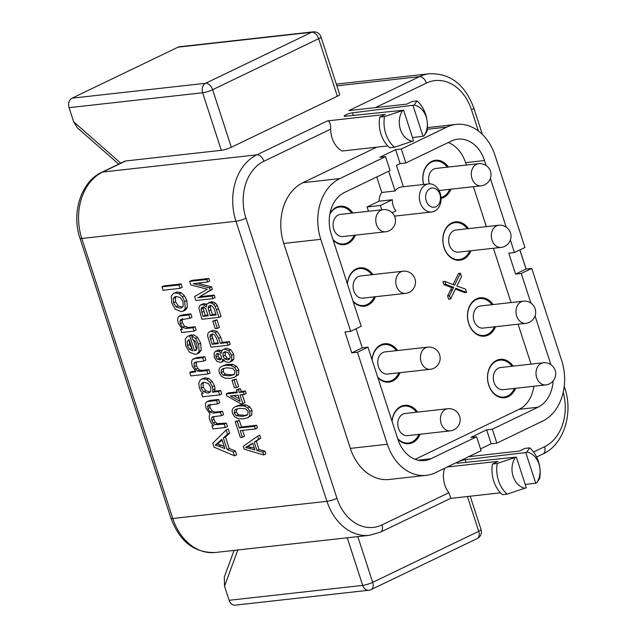<?xml version="1.0" encoding="UTF-8"?>
<svg xmlns="http://www.w3.org/2000/svg" width="637" height="637" viewBox="0 0 637 637"><rect width="100%" height="100%" fill="white"/><g stroke="black" fill="none" stroke-linecap="round" stroke-linejoin="round"><path stroke-width="0.96" d="M449.491 295.743L453.679 287.391L451.784 287.606L447.588 295.95L448.663 299.247L450.558 299.032L449.491 295.743L447.588 295.95M448.289 142.537A32.686 25.042 -96.4 0 1 465.583 162.65L466.364 165.047M473.395 186.689L486.373 226.629M493.404 248.271L511.041 302.559M518.072 324.193L531.051 364.133M533.846 386.245A32.686 25.042 -96.4 0 1 519.036 409.344L415.157 459.317M368.481 211.277L367.079 206.969L379.031 201.22A14.118 10.813 83.6 0 1 381.794 192.462L376.754 176.951M493.118 304.558A19.317 14.802 83.6 0 0 480.202 297.774A19.317 14.802 83.6 0 0 468.689 323.532A19.317 14.802 83.6 0 0 484.478 336.161A19.317 14.802 83.6 0 0 495.586 326.701M468.45 228.627A19.317 14.802 83.6 0 0 455.527 221.843A19.317 14.802 83.6 0 0 444.021 247.61A19.317 14.802 83.6 0 0 459.81 260.238A19.317 14.802 83.6 0 0 470.918 250.771M441.067 198.441A19.317 14.802 83.6 0 0 450.908 189.197M448.44 167.045A19.317 14.802 83.6 0 0 435.525 160.269A19.317 14.802 83.6 0 0 423.565 184.483M333.159 240.077A19.317 14.802 83.6 0 0 344.259 244.616A19.317 14.802 83.6 0 0 355.366 235.157M352.898 213.013A19.317 14.802 83.6 0 0 339.983 206.229A19.317 14.802 83.6 0 0 329.958 213.435M353.169 301.659A19.317 14.802 83.6 0 0 364.268 306.198A19.317 14.802 83.6 0 0 375.376 296.738M372.908 274.587A19.317 14.802 83.6 0 0 359.993 267.811A19.317 14.802 83.6 0 0 347.356 283.768M377.837 377.582A19.317 14.802 83.6 0 0 388.944 382.128A19.317 14.802 83.6 0 0 400.052 372.661M397.576 350.517A19.317 14.802 83.6 0 0 384.66 343.733A19.317 14.802 83.6 0 0 372.024 359.698M397.846 439.164A19.317 14.802 83.6 0 0 408.946 443.702A19.317 14.802 83.6 0 0 420.054 434.243M417.585 412.091A19.317 14.802 83.6 0 0 404.67 405.315A19.317 14.802 83.6 0 0 392.034 421.272M453.679 287.391L445.804 284.405L444.825 281.403L454.635 285.169L460.392 273.257L458.497 273.464L453.122 284.588M445.804 284.405L443.909 284.62L442.93 281.61L444.825 281.403M443.909 284.62L451.784 287.606M455.399 289.071L464.715 292.622L466.618 292.415L455.781 288.282L450.558 299.032M513.127 366.132A19.317 14.802 83.6 0 0 500.204 359.356A19.317 14.802 83.6 0 0 488.698 385.114A19.317 14.802 83.6 0 0 504.488 397.743A19.317 14.802 83.6 0 0 515.596 388.283M381.762 209.796L380.369 205.488L392.312 199.739A14.118 10.813 83.6 0 0 395.935 210.887L392.105 212.726M380.369 205.488L367.079 206.969M392.312 199.739L379.031 201.22M428.645 183.918A14.118 10.813 -96.4 0 1 440.661 194.922A14.118 10.813 -96.4 0 1 434.514 211.181A14.118 10.813 -96.4 0 1 431.775 211.978A14.118 10.813 -96.4 0 1 419.759 200.974A14.118 10.813 -96.4 0 1 425.914 184.714A14.118 10.813 -96.4 0 1 428.645 183.918L401.613 186.936A14.118 10.813 83.6 0 0 398.873 187.724A14.118 10.813 83.6 0 0 395.075 190.981L388.658 171.226M381.794 192.462L395.075 190.981M436.003 206.683A9.659 7.397 -96.4 0 1 426.233 200.91A9.659 7.397 -96.4 0 1 430.118 188.576A9.659 7.397 -96.4 0 1 439.88 194.349A9.659 7.397 -96.4 0 1 436.003 206.683M403.404 186.737L396.461 165.365L400.14 163.598L405.833 162.961L451.498 140.992A32.686 25.042 83.6 0 1 457.836 139.161A32.686 25.042 83.6 0 1 484.558 160.532L486.198 165.572M356.067 328.748L362.27 347.826L351.767 352.874L344.983 331.981L350.676 331.344L320.777 239.321A47.544 36.428 -96.4 0 1 339.887 178.583L385.552 156.606L379.867 157.243L395.609 149.663L400.14 163.598M405.833 162.961L401.302 149.034L446.975 127.058A47.544 36.428 -96.4 0 1 456.188 124.39A47.544 36.428 -96.4 0 1 495.053 155.484L524.952 247.498L514.457 252.547L510.396 240.045M395.609 149.663L401.302 149.034M490.386 178.464L506.208 227.154M519.856 249.951L526.051 269.029L515.556 274.085L508.764 253.184L514.457 252.547M526.051 269.029L531.744 268.4L561.643 360.415A47.544 36.428 -96.4 0 1 542.533 421.161L496.86 443.129L492.337 429.203L538.002 407.226A32.686 25.042 83.6 0 0 553.131 380.966M515.556 274.085L521.249 273.448L531.744 268.4M521.249 273.448L530.876 303.085M535.064 315.976L550.886 364.659M426.225 475.345L389.231 479.47A47.544 36.428 83.6 0 1 350.366 448.384L387.36 444.26A47.544 36.428 -96.4 0 0 426.225 475.345A47.544 36.428 -96.4 0 0 435.445 472.678L481.11 450.709L476.587 436.775L470.894 437.412L486.644 429.832L491.167 443.766L480.521 448.886M491.167 443.766L496.86 443.129M387.36 444.26L357.461 352.237L367.963 347.189L397.862 439.212A32.686 25.042 83.6 0 0 424.584 460.583A32.686 25.042 83.6 0 0 430.915 458.744L476.587 436.775M351.767 352.874L357.461 352.237M350.366 448.384L283.776 243.445A47.544 36.428 83.6 0 1 302.886 182.708L376.778 147.155M385.552 156.606L390.083 170.541L344.41 192.509A32.686 25.042 83.6 0 0 331.272 234.273L361.171 326.295L350.676 331.344M362.27 347.826L367.963 347.189M486.644 429.832L492.337 429.203M337.355 96.243L318.659 38.706A7.429 1.242 162 0 0 320.984 36.938L339.68 94.475A7.429 1.242 -18 0 1 337.355 96.243L231.319 147.258A7.429 1.242 -18 0 1 221.326 150.308L125.696 160.97L102.7 172.038A51.995 39.844 83.6 0 0 81.799 238.477A7.429 1.242 162 0 1 79.983 238.246C71.209 212.854 81.09 181.601 101.745 172.309A7.429 4.61 64.3 0 1 102.7 172.038L256.87 154.839L327.426 120.903C329.544 120.863 330.635 123.602 330.707 129.128A22.287 17.08 83.6 0 0 342.125 151.025L387.782 145.929M444.546 468.299A22.287 17.08 83.6 0 0 448.846 492.751L450.924 498.238L380.496 532.118A7.429 4.61 64.3 0 0 382.025 524.896L448.846 492.751M500.491 492.831L450.606 498.397M507.156 494.145L502.41 494.67A28.227 21.626 83.6 0 1 492.449 464.023L497.194 463.489L516.32 457.095L526.281 487.743L507.156 494.145A28.227 21.626 -96.4 0 1 497.194 463.489M525.214 484.446L535.733 483.196L536.752 482.703L539.682 478.491A28.227 21.626 -96.4 0 0 529.721 447.843L524.984 448.368L519.426 451.044L468.641 456.705M125.696 160.97A7.429 4.61 -115.7 0 0 124.741 161.249L101.745 172.309M327.426 120.903L385.297 114.445L379.732 117.12L384.477 116.595L403.611 110.193L345.318 116.268A5.064 0.844 -18 0 1 344.139 116.109A5.064 0.844 -18 0 1 347.061 114.326A5.064 0.844 -18 0 1 352.468 112.829L414.082 105.153L417.012 100.941L412.266 101.474L406.709 104.142L348.837 110.599L419.393 76.655L336.877 85.86M221.326 150.308L202.63 92.771A7.429 5.693 -96.4 0 1 202.869 86.306A7.429 5.693 -96.4 0 1 205.616 83.28A7.429 4.61 64.3 0 1 212.623 89.713L318.659 38.706A7.429 4.61 -115.7 0 0 315.052 33.419A7.429 4.61 -115.7 0 0 311.652 32.264A7.429 5.693 -96.4 0 1 313.093 31.85L179.515 46.748A7.429 5.693 83.6 0 0 178.081 47.162L72.037 98.178A7.429 5.693 83.6 0 0 69.051 107.669L73.637 121.771L77.252 127.695L118.713 164.147M229.113 600.293L362.692 585.395A7.429 5.693 -96.4 0 0 368.767 590.252L235.188 605.15A7.429 5.693 83.6 0 1 229.113 600.293L224.535 586.191L224.312 577.026L234.066 550.408M412.497 137.544L423.016 136.294L424.043 135.808L426.965 131.588A28.227 21.626 -96.4 0 0 417.012 100.941M403.611 110.193L413.564 140.841L394.438 147.243L389.693 147.768A28.227 21.626 83.6 0 1 379.732 117.12M413.055 105.646L423.016 136.294M414.082 105.153A18.258 13.99 -96.4 0 1 426.217 117.041A18.258 13.99 -96.4 0 1 424.043 135.808M412.545 141.334A18.258 13.99 -96.4 0 1 400.41 129.454A18.258 13.99 -96.4 0 1 402.584 110.687M394.438 147.243A28.227 21.626 -96.4 0 1 384.477 116.595M235.379 450.948L236.645 454.826L234.543 455.837L214.024 447.142L212.742 443.209L226.151 430.015L228.253 429.012L229.607 433.168L225.482 436.958L229.224 448.496L235.379 450.948L233.285 451.959L234.543 455.837M211.994 425.882L213.729 425.691L211.46 423.35L209.74 419.855L209.143 416.168L210.075 413.97L205.902 408.038L205.448 403.356L206.794 401.74L216.548 400.458L217.647 403.826L208.156 405.236L207.654 406.525L207.965 408.588L209.979 411.996L213.204 413.079L220.386 412.274L221.493 415.658L212.447 416.821L211.627 417.625L211.803 420.404L213.132 423L215.067 424.608L217.161 423.605L226.35 423.135L227.449 426.527L225.347 427.538L212.973 428.916L211.994 425.882L213.212 425.301M217.161 423.605L215.234 421.997L213.905 419.401L213.777 416.518M209.979 411.996L212.073 410.984L215.298 412.067L222.488 411.263L223.587 414.655L221.493 415.658M212.073 410.984L210.067 407.576L209.756 405.514L210.258 404.224M206.794 401.74L210.154 400.394L218.65 399.447L219.741 402.815L217.647 403.826M201.547 393.73L203.147 393.547L200.942 391.245L199.381 387.965L198.736 383.363L200.082 380.154L201.348 379.246L203.004 378.784L206.786 379.517L210.154 382.455L212.392 386.763L212.941 389.86L215.035 388.857L214.637 391.182L220.657 390.505L221.756 393.897L219.661 394.908L202.542 396.811L201.547 393.73L202.685 393.18M215.035 388.857L214.486 385.759L212.256 381.444L208.888 378.505L205.098 377.773L201.348 379.246M189.778 372.518L195.901 371.833L192.255 366.044L191.554 362.127L192.286 359.626L194.826 358.599L202.662 357.723L203.768 361.115L194.954 362.246L194.006 363.353L194.293 366.538L195.702 369.325L197.621 371.053L199.715 370.049L202.184 370.36L208.952 369.603L210.051 372.995L207.957 373.999L190.877 375.91L189.778 372.518L191.872 371.506L195.185 371.14M199.715 370.049L197.804 368.313L196.387 365.527L196.268 361.951M193.083 359.053L196.929 357.588L204.764 356.712L205.862 360.104L203.768 361.115M189.165 335.97L189.73 335.93L194.572 350.828L197.088 348.622L196.809 344.322L195.177 341.209L192.557 339.338L191.689 335.803L195.631 338.55L198.545 344.147L199.142 351.298L197.008 353.909L195.272 354.379L189.587 352.317L185.67 345.78L185.24 339.043L187.389 336.447L191.259 334.958L192.055 335.627M193.393 339.736L196.61 349.625M191.259 334.958L187.389 336.447M197.008 353.909L199.102 352.898L201.236 350.286L200.639 343.136L197.733 337.538L193.791 334.791L191.689 335.803M180.661 329.472L182.421 329.273L178.32 323.142L177.651 319.782L177.97 317.401L179.172 316.175L188.751 314.901L189.85 318.285L180.542 319.734L179.984 321.255L180.367 323.652L182.437 327.299L184.539 326.287L188.265 327.498L195.026 326.741L196.124 330.125L194.022 331.136L181.656 332.514L180.661 329.472L181.903 328.875M184.539 326.287L182.469 322.64L182.086 320.252L182.644 318.723M179.172 316.175L183.241 314.742L190.853 313.89L191.952 317.274L189.85 318.285M183.114 311.167L185.216 310.155L187.35 307.536L186.808 300.553L184.483 295.823L181.266 292.694L177.126 291.945L173.415 293.394L175.032 292.956L179.172 293.705L182.381 296.834L184.706 301.564L185.256 308.547L183.114 311.167L181.29 311.66L175.191 309.136L171.775 303.005L171.273 296.086L173.415 293.394M181.123 283.951L182.222 287.343L180.12 288.346L163.048 290.257L161.949 286.865L164.043 285.854L181.123 283.951L179.021 284.962L180.12 288.346M264.936 451.131L265.852 453.95L263.75 454.961L244.17 449.165L243.238 446.306L257.651 436.186L258.63 439.212L254.219 442.126L256.95 450.518L262.834 452.143L264.936 451.131L259.044 449.507L256.321 441.123L260.732 438.2L259.753 435.175L257.651 436.186M242.386 437.253L240.372 437.476L235.204 421.575L239.321 420.34L241.479 426.981L256.544 425.301L257.404 427.953L255.302 428.964L240.245 430.644L242.386 437.253L244.489 436.241L242.586 430.381M247.546 417.808L243.302 418.883L238.198 418.7L234.639 416.845L232.449 413.317L232.091 410.427L233.038 408.237L235.164 406.709L239.05 405.801L244.146 405.992L247.705 407.847L249.887 411.375L249.608 416.136L247.546 417.808L251.703 415.125L251.989 410.363L249.808 406.836L246.248 404.981L241.152 404.79L236.98 405.833M242.832 403.627L240.913 403.834L226.868 395.919L226.215 393.905L237.282 392.671L236.399 389.963L238.501 388.952L240.428 388.737L241.304 391.444L245.396 390.991L246.193 393.451L244.09 394.462L240.006 394.916L242.832 403.627L244.934 402.616L242.347 394.661M226.215 393.905L228.317 392.894L237.044 391.922M236.2 379.039L238.66 386.611L236.558 387.622L234.448 387.853L231.995 380.289L236.2 379.039L234.097 380.05L236.558 387.622M234.384 377.303L230.14 378.378L225.036 378.195L221.477 376.34L219.287 372.812L218.929 369.914L219.876 367.732L222.002 366.195L225.888 365.296L230.984 365.487L234.543 367.342L236.725 370.869L236.446 375.623L234.384 377.303L238.541 374.612L238.827 369.858L236.645 366.331L233.086 364.475L227.99 364.284L223.818 365.327M229.973 362.047L232.067 361.036L233.819 359.188L233.747 354.228L230.705 349.602L226.43 348.192L223.061 349.554L224.328 349.203L228.603 350.613L231.653 355.239L231.717 360.2L229.973 362.047L228.572 362.429L225.466 361.76L223.006 359.093L222.385 361.521L220.498 362.493L216.859 361.267L214.223 357.222L214.159 352.85L215.672 351.21L219.104 351.409L221.182 353.471L221.923 350.485L223.061 349.554M221.74 350.756L218.897 349.888L215.672 351.21M221.533 362.214L224.24 360.781M229.344 341.599L230.212 344.259L228.11 345.27L211.03 347.173L207.742 336.535L207.75 333.971L208.864 332.188L210.998 331.312L215.218 332.53L218.634 338.239L220.306 343.391L222.401 342.38L229.344 341.599L227.25 342.61L228.11 345.27M215.218 332.53L217.313 331.519L220.728 337.228L222.401 342.38M217.313 331.519L213.092 330.3L209.637 331.686M216.962 319.838L219.423 327.41L217.321 328.421L215.218 328.652L212.758 321.088L216.962 319.838L214.868 320.849L217.321 328.421M215.226 306.501L217.321 305.489L221.135 316.342L219.04 317.353L201.961 319.256L198.848 307.99L199.731 305.633L201.722 304.59L204.015 305.059L206.261 306.994L206.906 304.032L209.167 302.758L211.595 303.108L213.658 304.398L215.226 306.501L219.04 317.353M217.321 305.489L215.752 303.387L213.698 302.097L211.269 301.747L208.028 303.069M206.691 304.382L203.824 303.578L200.743 304.868M214.223 295.058L215.059 297.622L212.957 298.634L195.877 300.537L194.58 296.539L207.343 289.206L190.821 284.962L189.659 281.387L191.761 280.384L208.832 278.473L209.669 281.036L207.566 282.048L193.274 283.64L209.462 287.876L211.564 286.865L212.336 289.262L199.684 296.683L214.223 295.058L212.121 296.07L212.957 298.634M211.564 286.865L197.454 283.17M226.151 430.015L227.505 434.179L229.607 433.168M227.505 434.179L223.38 437.969L225.482 436.958M223.38 437.969L227.13 449.507L229.224 448.496M227.13 449.507L233.285 451.959M218.953 446.187L224.941 448.655L221.907 439.307L215.202 445.064L218.953 446.187L221.047 445.175L217.305 444.053L222.122 439.984M224.24 446.489L221.047 445.175M215.202 445.064L217.305 444.053M215.067 424.608L224.248 424.146L225.347 427.538M224.248 424.146L226.35 423.135M216.548 400.458L218.65 399.447M208.482 405.028L208.936 404.861M220.386 412.274L222.488 411.263M212.941 389.86L212.535 392.193L218.555 391.516L219.661 394.908M218.555 391.516L220.657 390.505M214.637 391.182L212.535 392.193M203.633 391.795L207.805 393.045L209.422 392.623L210.839 391.102L210.736 387.185L208.307 383.458L204.111 382.248L202.55 382.662L201.093 384.23L201.125 388.1L203.633 391.795L205.735 390.792L203.227 387.089L203.187 383.219L203.76 382.296M210.298 391.986L205.735 390.792M197.621 371.053L200.082 371.371L206.85 370.615L207.957 373.999M206.85 370.615L208.952 369.603M202.662 357.723L204.764 356.712M191.825 334.919L189.73 335.93M194.572 350.828L196.26 350.016M189.157 339.672L187.238 341.225L187.382 345.549L189.635 349.371L192.788 350.836L189.157 339.672L188.488 339.919M192.087 348.686L189.484 344.537L189.34 340.214L187.238 341.225M182.437 327.299L186.171 328.501L192.923 327.752L194.022 331.136M192.923 327.752L195.026 326.741M188.751 314.901L190.853 313.89M180.948 319.471L181.505 319.272M176.059 306.899L180.152 308.173L181.688 307.767L183.177 306.11L182.986 301.755L180.43 297.702L176.266 296.42L174.841 296.802L173.344 298.506L173.511 302.814L176.059 306.899L178.161 305.887L175.613 301.803L175.446 297.495L176.051 296.452M182.58 307.122L178.161 305.887M161.949 286.865L179.021 284.962M262.834 452.143L263.75 454.961M256.95 450.518L259.044 449.507M249.131 448.313L254.856 449.961L252.65 443.153L245.524 447.596L249.131 448.313L251.233 447.301L247.618 446.585L252.746 443.448M258.63 439.212L260.732 438.2M254.219 442.126L256.321 441.123M254.282 448.177L251.233 447.301M245.524 447.596L247.618 446.585M235.204 421.575L237.227 421.352L239.377 427.984L254.442 426.312L255.302 428.964M254.442 426.312L256.544 425.301M237.227 421.352L239.321 420.34M239.377 427.984L241.479 426.981M236.303 415.722L242.482 416.351L246.63 415.38L247.705 414.583L248.167 411.566L245.842 408.874L239.87 408.333L235.754 409.312L234.655 410.124L234.193 413.15L236.303 415.722L238.397 414.711L236.295 412.139L236.996 408.858M247.482 414.822L244.576 415.348L238.397 414.711M236.399 389.963L238.326 389.748L239.201 392.456L243.294 392.002L244.09 394.462M243.294 392.002L245.396 390.991M238.326 389.748L240.428 388.737M239.201 392.456L241.304 391.444M240.125 401.414L238.087 395.131L230.387 395.991L240.125 401.414M239.257 398.754L233.644 395.633M231.995 380.289L234.097 380.05M223.141 375.217L229.32 375.846L233.468 374.875L234.551 374.07L235.005 371.06L232.68 368.369L226.716 367.828L222.592 368.807L221.493 369.619L221.039 372.645L223.141 375.217L225.243 374.206L223.133 371.634L223.834 368.353M234.32 374.317L231.414 374.835L225.243 374.206M217.607 353.431L215.975 354.594L215.943 357.007L217.472 359.26L220.41 359.77L221.302 358.846L221.294 356.378L219.781 354.14L216.891 353.631M224.941 359.037L227.759 359.897L229.336 359.212L230.156 357.572L229.917 355.406L228.006 352.595L225.172 351.72L224.216 351.982L223.061 353.193L223.022 356.258L224.941 359.037L227.043 358.026L225.124 355.247L225.442 351.704M228.691 359.634L229.336 359.212M221.716 358.973L219.566 358.249L218.037 355.995L218.157 353.431M229.853 358.886L227.043 358.026M220.306 343.391L227.25 342.61M212.185 344.291L218.292 343.614L216.604 338.422L214.605 334.863L211.954 334.035L210.337 334.887L209.876 336.67L212.185 344.291L214.287 343.279L218.045 342.865M209.876 336.67L211.97 335.659L214.287 343.279M211.97 335.659L212.432 333.876M212.758 321.088L214.868 320.849M203.115 316.374L208.275 315.801L205.855 308.953L204.501 307.528L202.837 307.177L201.507 307.822L201.069 309.287L203.115 316.374L205.218 315.363L208.028 315.052M210.29 315.578L216.158 314.925L213.873 308.125L211.635 305.744L210.059 305.505L208.594 306.262L208.124 307.974L210.29 315.578L212.392 314.567L215.919 314.168M201.069 309.287L203.163 308.276L205.218 315.363M203.163 308.276L203.609 306.811M208.124 307.974L210.226 306.962L212.392 314.567M210.226 306.962L210.696 305.25M189.659 281.387L206.738 279.484L208.832 278.473M206.738 279.484L207.566 282.048M209.462 287.876L210.242 290.273L212.336 289.262M210.242 290.273L199.684 296.683M197.589 297.694L212.121 296.07M535.733 483.196L525.772 452.549L526.799 452.055L529.721 447.843M526.799 452.055A18.258 13.99 -96.4 0 1 538.926 463.943A18.258 13.99 -96.4 0 1 536.752 482.703M525.772 452.549L465.185 459.731A5.064 0.844 -18 0 0 459.771 461.22A5.064 0.844 -18 0 0 456.848 463.003A5.064 0.844 -18 0 0 458.035 463.171L516.32 457.095M525.262 488.237A18.258 13.99 -96.4 0 1 513.127 476.349A18.258 13.99 -96.4 0 1 515.301 457.589M492.449 464.023L498.007 461.347L447.222 467.009M494.416 326.837A18.569 14.229 -96.4 0 1 483.921 335.476A18.569 14.229 -96.4 0 1 468.744 323.333A18.569 14.229 -96.4 0 1 479.804 298.562A18.569 14.229 -96.4 0 1 491.947 304.685M480.632 305.951A11.14 8.536 83.6 0 0 473.992 320.809A11.14 8.536 83.6 0 0 483.101 328.095L525.796 323.333A11.14 8.536 -96.4 0 1 516.687 316.048A11.14 8.536 -96.4 0 1 523.319 301.19L480.632 305.951M469.748 250.906A18.569 14.229 -96.4 0 1 459.253 259.554A18.569 14.229 -96.4 0 1 444.069 247.403A18.569 14.229 -96.4 0 1 455.137 222.639A18.569 14.229 -96.4 0 1 467.271 228.755M455.957 230.021A11.14 8.536 83.6 0 0 449.324 244.879A11.14 8.536 83.6 0 0 458.433 252.164L501.12 247.403A11.14 8.536 -96.4 0 1 492.011 240.117A11.14 8.536 -96.4 0 1 498.652 225.259L455.957 230.021M423.669 184.475A18.569 14.229 -96.4 0 1 435.127 161.057A18.569 14.229 -96.4 0 1 447.27 167.181M449.738 189.324A18.569 14.229 -96.4 0 1 441.035 197.621M439.084 190.519L481.118 185.829A11.14 8.536 -96.4 0 1 472.001 178.543A11.14 8.536 -96.4 0 1 478.642 163.677L435.955 168.439A11.14 8.536 83.6 0 0 429.314 183.305A11.14 8.536 83.6 0 0 429.513 183.87M329.823 214.183A18.569 14.229 -96.4 0 1 339.593 207.017A18.569 14.229 -96.4 0 1 351.728 213.14M354.196 235.292A18.569 14.229 -96.4 0 1 343.709 243.931A18.569 14.229 -96.4 0 1 332.976 239.512M340.413 214.406A11.14 8.536 83.6 0 0 333.772 229.264A11.14 8.536 83.6 0 0 342.881 236.55L385.576 231.788A11.14 8.536 -96.4 0 1 376.467 224.503A11.14 8.536 -96.4 0 1 383.108 209.645L340.413 214.406M347.444 284.038A18.569 14.229 -96.4 0 1 359.594 268.599A18.569 14.229 -96.4 0 1 371.737 274.722M374.206 296.866A18.569 14.229 -96.4 0 1 363.711 305.513A18.569 14.229 -96.4 0 1 352.986 301.086M360.423 275.98A11.14 8.536 83.6 0 0 353.782 290.846A11.14 8.536 83.6 0 0 362.891 298.132L405.578 293.37A11.14 8.536 -96.4 0 1 396.469 286.085A11.14 8.536 -96.4 0 1 403.11 271.219L360.423 275.98M372.112 359.961A18.569 14.229 -96.4 0 1 384.27 344.529A18.569 14.229 -96.4 0 1 396.405 350.645M398.873 372.796A18.569 14.229 -96.4 0 1 388.387 381.444A18.569 14.229 -96.4 0 1 377.653 377.016M385.09 351.911A11.14 8.536 83.6 0 0 378.45 366.769A11.14 8.536 83.6 0 0 387.559 374.054L430.254 369.293A11.14 8.536 -96.4 0 1 421.145 362.007A11.14 8.536 -96.4 0 1 427.785 347.149L385.09 351.911M392.121 421.543A18.569 14.229 -96.4 0 1 404.272 406.103A18.569 14.229 -96.4 0 1 416.415 412.227M418.883 434.37A18.569 14.229 -96.4 0 1 408.389 443.018A18.569 14.229 -96.4 0 1 397.663 438.59M405.1 413.485A11.14 8.536 83.6 0 0 398.459 428.351A11.14 8.536 83.6 0 0 407.569 435.636L450.263 430.875A11.14 8.536 -96.4 0 1 441.154 423.589A11.14 8.536 -96.4 0 1 447.787 408.723L405.1 413.485M460.392 273.257L461.499 276.673L456.84 286.061L465.536 289.094L466.618 292.415M449.451 286.817L451.346 286.602M514.425 388.411A18.569 14.229 -96.4 0 1 503.931 397.058A18.569 14.229 -96.4 0 1 488.754 384.915A18.569 14.229 -96.4 0 1 499.814 360.144A18.569 14.229 -96.4 0 1 511.957 366.267M500.642 367.525A11.14 8.536 83.6 0 0 494.001 382.391A11.14 8.536 83.6 0 0 503.111 389.677L545.798 384.915A11.14 8.536 -96.4 0 1 536.688 377.63A11.14 8.536 -96.4 0 1 543.329 362.764L500.642 367.525M452.294 290.002L450.399 290.217M320.777 239.321L283.776 243.445M302.886 182.708L339.887 178.583M446.975 127.058L427.276 129.255M417.999 460.185L430.915 458.744M538.002 407.226L519.036 409.344M484.558 160.532L465.583 162.65M382.025 524.896A44.574 34.151 -96.4 0 1 336.941 498.253L245.962 218.228A44.574 34.151 -96.4 0 1 263.877 161.28L330.707 129.128M478.371 130.967L471.476 109.739A44.574 34.151 -96.4 0 0 426.4 83.097L375.376 107.637M563.219 392.304A44.574 34.151 -96.4 0 1 544.547 446.712L533.575 451.991M120.735 163.176L73.637 121.771M231.319 147.258L212.623 89.713A7.429 1.242 162 0 1 202.63 92.771L69.051 107.669M224.535 586.191L237.808 549.994M357.827 536.609L372.685 582.345A7.429 1.242 -18 0 1 362.692 585.395L347.229 537.787M368.767 590.252A7.429 7.429 0 0 0 371.164 589.567A7.429 4.61 64.3 0 0 372.685 582.345L478.729 531.33L467.415 496.518M371.164 589.567L477.201 538.552A7.429 4.61 -115.7 0 0 479.112 535.725A7.429 4.61 -115.7 0 0 478.729 531.33A7.429 1.242 -18 0 0 481.046 529.562L470.21 496.207M536.625 457.016L543.019 453.934A7.429 4.61 -115.7 0 0 544.547 446.712M563.864 389A7.429 1.242 -18 0 0 564.78 387.997L564.239 386.317M482.392 134.423L473.793 107.971A7.429 1.242 162 0 1 471.476 109.739M426.4 83.097A7.429 4.61 -115.7 0 0 419.393 76.655A51.995 39.844 -96.4 0 1 429.473 73.741L336.32 84.124M352.468 112.829L353.32 115.432M245.962 218.228A7.429 1.242 162 0 1 235.969 221.278A51.995 39.844 -96.4 0 1 256.87 154.839A7.429 4.61 64.3 0 1 263.877 161.28M380.496 532.118L369.46 535.311A51.995 39.844 -96.4 0 1 326.948 501.311L235.969 221.278L81.799 238.477L172.786 518.502L326.948 501.311A7.429 1.242 -18 0 0 336.941 498.253M172.786 518.502A51.995 39.844 83.6 0 0 215.298 552.502C194.516 553.091 179.738 541.681 170.971 518.271A7.429 1.242 -18 0 0 172.786 518.502M218.109 442.715L220.211 441.704M210.154 400.394L208.06 401.406M207.654 406.525L209.756 405.514M207.965 408.588L210.067 407.576M215.298 412.067L213.204 413.079M211.627 417.625L213.729 416.614M211.803 420.404L213.905 419.401M213.132 423L215.234 421.997M219.924 423.852L217.83 424.863M203.004 378.784L205.098 377.773M206.786 379.517L208.888 378.505M210.154 382.455L212.256 381.444M212.392 386.763L214.486 385.759M207.805 393.045L209.907 392.042M201.125 388.1L203.227 387.089M201.093 384.23L203.187 383.219M196.929 357.588L194.826 358.599M194.006 363.353L196.1 362.342M194.293 366.538L196.387 365.527M195.702 369.325L197.804 368.313M202.184 370.36L200.082 371.371M195.631 338.55L197.733 337.538M198.545 344.147L200.639 343.136M199.142 351.298L201.236 350.286M189.635 349.371L191.729 348.359M187.382 345.549L189.484 344.537M183.241 314.742L181.147 315.745M179.984 321.255L182.086 320.252M180.367 323.652L182.469 322.64M188.265 327.498L186.171 328.501M185.256 308.547L187.35 307.536M175.032 292.956L177.126 291.945M179.172 293.705L181.266 292.694M182.381 296.834L184.483 295.823M184.706 301.564L186.808 300.553M173.511 302.814L175.613 301.803M173.344 298.506L175.446 297.495M248.597 445.781L250.699 444.769M249.608 416.136L251.703 415.125M249.887 411.375L251.989 410.363M239.05 405.801L241.152 404.79M244.146 405.992L246.248 404.981M247.705 407.847L249.808 406.836M242.482 416.351L244.576 415.348M234.193 413.15L236.295 412.139M234.655 410.124L236.749 409.113M236.446 375.623L238.541 374.612M236.725 370.869L238.827 369.858M225.888 365.296L227.99 364.284M230.984 365.487L233.086 364.475M234.543 367.342L236.645 366.331M229.32 375.846L231.414 374.835M221.039 372.645L223.133 371.634M221.493 369.619L223.587 368.608M222.385 361.521L224.144 360.677M216.795 350.899L218.897 349.888M219.104 351.409L221.206 350.398M224.328 349.203L226.43 348.192M228.603 350.613L230.705 349.602M231.653 355.239L233.747 354.228M231.717 360.2L233.819 359.188M217.472 359.26L219.566 358.249M219.614 359.985L220.999 359.316M215.943 357.007L218.037 355.995M215.975 354.594L218.077 353.583M227.759 359.897L229.487 359.069M223.022 356.258L225.124 355.247M223.061 353.193L225.156 352.181M210.998 331.312L213.092 330.3M220.728 337.228L218.634 338.239M212.615 338.151L210.521 339.163M210.337 334.887L212.129 334.019M218.65 308.69L216.556 309.701M201.722 304.59L203.824 303.578M204.015 305.059L206.109 304.048M209.167 302.758L211.269 301.747M211.595 303.108L213.698 302.097M213.658 304.398L215.752 303.387M203.912 311.358L201.81 312.369M210.879 309.924L208.785 310.936M208.594 306.262L210.194 305.489M72.037 98.178L205.616 83.28L311.652 32.264L178.081 47.162M465.185 459.731L466.029 462.335M394.494 216.134L431.775 211.978M543.019 453.934C563.681 444.642 573.555 413.389 564.78 387.997M526.122 269.021L519.919 249.919M473.793 107.971C465.026 84.562 450.255 73.151 429.473 73.741M369.46 535.311L215.298 552.502M170.971 518.271L79.983 238.246M179.18 316.175L181.274 315.164M320.984 36.938A7.429 7.429 0 0 0 313.093 31.85M477.201 538.552A7.429 7.429 0 0 0 481.046 529.562M456.188 124.39L427.403 127.607M479.804 298.562L476.245 298.96M483.921 335.476L480.362 335.874M525.796 323.333A11.14 11.14 0 0 0 535.152 308.818A11.14 11.14 0 0 0 523.319 301.19M455.137 222.639L451.569 223.038M459.253 259.554L455.686 259.944M501.12 247.403A11.14 11.14 0 0 0 510.484 232.887A11.14 11.14 0 0 0 498.652 225.259M435.127 161.057L431.567 161.456M481.118 185.829A11.14 11.14 0 0 0 490.474 171.313A11.14 11.14 0 0 0 478.642 163.677M339.593 207.017L336.025 207.415M343.709 243.931L340.142 244.329M385.576 231.788A11.14 11.14 0 0 0 394.94 217.273A11.14 11.14 0 0 0 383.108 209.645M359.594 268.599L356.035 268.997M363.711 305.513L360.144 305.911M405.578 293.37A11.14 11.14 0 0 0 414.942 278.855A11.14 11.14 0 0 0 403.11 271.219M384.27 344.529L380.703 344.928M388.387 381.444L384.82 381.834M430.254 369.293A11.14 11.14 0 0 0 439.618 354.777A11.14 11.14 0 0 0 427.785 347.149M404.272 406.103L400.713 406.502M408.389 443.018L404.829 443.416M450.263 430.875A11.14 11.14 0 0 0 459.619 416.359A11.14 11.14 0 0 0 447.787 408.723M499.814 360.144L496.247 360.542M503.931 397.058L500.363 397.456M545.798 384.915A11.14 11.14 0 0 0 555.161 370.392A11.14 11.14 0 0 0 543.329 362.764"/></g></svg>
